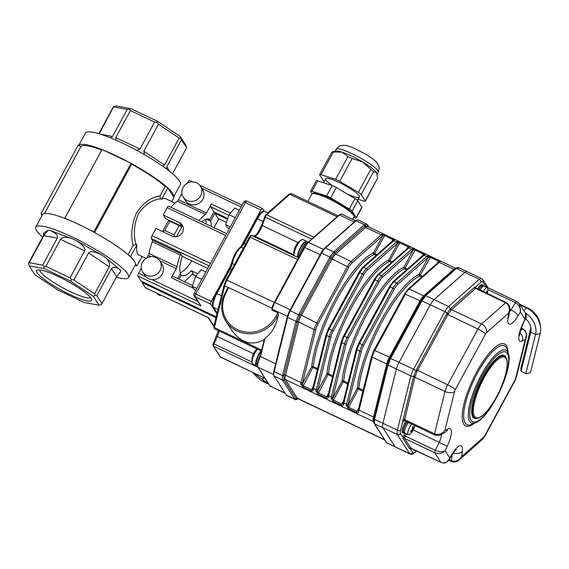 <?xml version="1.0" encoding="UTF-8"?>
<svg xmlns="http://www.w3.org/2000/svg" width="569" height="569" viewBox="0 0 569 569"><rect width="100%" height="100%" fill="white"/><g stroke="black" fill="none" stroke-linecap="round" stroke-linejoin="round"><path stroke-width="0.85" d="M128.096 254.713L133.082 245.524C130.578 235.189 131.709 224.335 136.46 212.955C143.36 202.763 151.205 197.109 159.989 195.978L165.138 186.49A51.58 8.898 28.5 0 0 131.659 164.192L131.197 163.467A53.977 9.31 28.5 0 1 167.329 187.521L165.138 186.49M94.554 232.536L131.659 164.192M42.639 237.131A52.775 9.104 28.5 0 1 36.587 230.651A52.775 9.104 28.5 0 1 35.769 227.116L42.533 214.655A52.775 9.104 28.5 0 1 42.632 214.492A52.775 9.104 28.5 0 1 65.222 218.581A52.775 9.104 28.5 0 1 71.345 221.106A52.775 9.104 28.5 0 1 87.391 228.731A52.775 9.104 28.5 0 1 94.219 232.358A52.775 9.104 28.5 0 1 129.028 255.538A52.775 9.104 28.5 0 1 132.058 258.475A52.775 9.104 28.5 0 1 135.479 263.817A52.775 9.104 28.5 0 1 135.301 265.019L128.53 277.48A52.775 9.104 28.5 0 1 116.389 277.174M35.769 227.116A52.775 9.104 28.5 0 1 86.495 244.293A52.775 9.104 28.5 0 1 128.53 277.48M44.538 213.524L80.933 146.482A51.58 8.898 28.5 0 1 101.773 150.074M80.933 146.482L78.75 145.444A53.977 9.31 28.5 0 1 102.015 149.619M43.863 235.715L29.204 262.714L42.654 265.147L57.313 238.148L43.863 235.715L48.13 230.203L43.393 233.404L44.098 233.283L43.152 236.199L28.493 263.191L29.175 265.851L34.837 274.699L57.647 289.884L84.24 302.516L99.042 305.197L93.38 296.349L70.577 281.164L43.984 268.525L29.175 265.851M99.042 305.197L101.232 304.678L101.986 303.704L116.638 276.705L111.496 268.668L96.837 295.66L95.329 295.46L94.625 293.789L109.276 266.797L88.551 252.992L73.892 279.991L71.573 279.635L70.051 277.821L84.703 250.822L60.534 239.343C62.455 237.031 66.246 236.768 71.914 238.56L50.449 230.623C55.84 232.92 58.13 235.431 57.313 238.148M88.551 252.992C90.578 250.844 94.959 251.505 101.687 254.969L76.082 240.545C82.541 244.506 85.414 247.935 84.703 250.822M111.496 268.668C113.245 266.47 116.083 266.847 120.023 269.806L105.265 257.344C108.928 260.808 110.265 263.959 109.276 266.797M42.632 214.492L40.975 213.709L78.188 145.18L78.75 145.444L85.457 133.089A53.977 9.31 28.5 0 1 137.335 150.664A53.977 9.31 28.5 0 1 180.323 184.605L173.68 196.838M103.935 150.38A53.977 9.31 28.5 0 1 129.22 162.393L102.079 149.505L64.873 218.034L65.222 218.581M168.289 188.41A53.977 9.31 28.5 0 1 173.666 196.817L167.329 187.521M40.975 213.709L42.099 215.459M159.989 195.978L160.693 198.858C152.357 199.555 144.889 204.57 138.303 213.894C133.992 224.52 133.224 234.67 135.991 244.357L133.082 245.524M167.891 187.791L161.639 199.306L160.693 198.858M205.665 219.399A31.188 9.168 -64.6 0 1 206.085 223.958M161.639 199.306A31.188 9.168 -64.6 0 1 165.757 198.709L175.024 203.112M146.013 258.39L138.992 255.047A31.188 9.168 -64.6 0 1 136.937 244.805L135.991 244.357M191.888 260.894A31.188 9.168 -64.6 0 1 180.245 272.914M174.541 236.768L174.121 234.94L179.192 225.594L181.98 226.995A31.188 9.168 115.4 0 0 176.518 236.697M162.542 231.569L168.474 220.58L169.875 221.163L164.797 230.509L174.121 234.94M179.192 225.594L169.875 221.163M164.797 230.509L163.161 231.86M171.81 201.59L174.064 197.436L173.666 196.817M135.209 265.182L136.852 265.965L142.008 256.484M132.058 258.475L130.685 256.32L129.028 255.538M130.685 256.32L136.937 244.805M136.852 265.965L135.479 263.817M131.197 163.467L129.22 162.393M94.219 232.358L93.864 231.803L131.076 163.275M71.345 221.106L64.873 218.034M93.864 231.803L87.391 228.731M91.154 298.369A31.331 5.405 -151.5 0 0 64.937 279.834A31.331 5.405 -151.5 0 0 37.454 269.976A31.331 5.405 -151.5 0 0 61.53 290.275A31.331 5.405 -151.5 0 0 91.666 299.408A31.331 5.405 -151.5 0 0 91.154 298.369M39.723 269.905A28.927 4.993 -151.5 0 0 62.853 287.836A28.927 4.993 -151.5 0 0 90.492 297.466M96.837 295.66L101.986 303.704M93.38 296.349L95.329 295.46M73.892 279.991L94.625 293.789M70.577 281.164L71.573 279.635M60.534 239.343L45.883 266.342L70.051 277.821M45.883 266.342L43.87 266.477L43.984 268.525M29.204 262.714L28.45 263.689M43.87 266.477L42.654 265.147M98.814 133.679L113.06 107.441L113.814 106.467L115.998 105.948L130.799 108.629L157.393 121.261L180.202 136.446L185.864 145.294L186.589 147.456L181.404 139.91L166.745 166.909L166.354 168.815M130.799 108.629L129.234 109.262L130.443 110.592L115.784 137.584L115.877 140.109M136.745 150.344L139.953 149.071L154.612 122.072L130.443 110.592M154.612 122.072L156.937 122.42L158.459 124.241L143.801 151.233L144.419 154.626M157.393 121.261L156.937 122.42M113.814 106.467L99.205 133.793M110.614 137.89L112.562 136.396L127.221 109.397L113.772 106.965M127.221 109.397L129.234 109.262M162.898 166.326L164.526 165.038L179.185 138.039L158.459 124.241M179.185 138.039L180.693 138.246L181.404 139.91M180.202 136.446L180.693 138.246M172.556 173.716L186.547 147.954M120.023 269.806L120.913 271.193L116.638 276.705M177.784 278.59L180.487 273.618A31.188 9.168 115.4 0 1 182.201 256.292L180.38 253.44A2.397 0.704 115.4 0 1 180.209 255.04A38.386 11.288 115.4 0 0 176.995 266.712L149.035 253.425A38.386 11.288 -64.6 0 1 152.25 241.761A2.397 0.704 115.4 0 0 152.421 240.161L151.347 238.489A2.397 0.704 115.4 0 1 152.037 235.722L155.984 228.454L172.037 236.078A7.795 7.333 -32.6 0 0 181.234 234.186A7.795 7.333 -32.6 0 0 182.265 225.132A7.795 7.333 -32.6 0 0 179.363 222.579L163.31 214.954L167.258 207.685A2.397 0.704 115.4 0 1 168.73 206.213L226.604 233.703M216.241 316.826L141.212 281.178L137.904 276.015A2.397 0.704 115.4 0 1 138.587 273.248L141.311 268.227M201.867 221.953A31.188 9.168 -64.6 0 1 208.923 219.221A31.188 9.168 -64.6 0 1 209.719 219.783L207.991 218.965M179.363 222.579L181.746 226.313L165.7 218.688L163.31 214.954M207.749 268.433L182.201 256.292M172.912 276.314A2.397 0.704 115.4 0 0 172.812 276.228A2.397 0.704 115.4 0 0 171.34 277.708L176.276 268.611A2.397 0.704 115.4 0 0 176.995 266.712M146.951 257.842L148.317 255.325A2.397 0.704 115.4 0 0 149.035 253.425M198.994 220.587A38.386 11.288 -64.6 0 1 205.373 214.449L177.414 201.17A38.386 11.288 115.4 0 0 171.027 207.301M177.414 201.17A2.397 0.704 115.4 0 0 178.467 199.797L206.426 213.076L211.369 203.987L230.53 213.083M189.769 180.487A2.397 0.704 115.4 0 0 189.669 180.394A2.397 0.704 115.4 0 0 188.197 181.874L187.542 183.083M181.902 193.467L178.467 199.797M264.187 211.184L262.522 208.574A2.397 0.704 115.4 0 0 262.423 208.489A2.397 0.704 115.4 0 0 260.951 209.961L241.37 246.021M230.957 265.204L211.341 301.335A2.397 0.704 115.4 0 0 210.651 304.102L216.953 313.953M227.835 218.496L213.987 211.917L209.719 219.783M213.987 211.917L210.679 206.746A2.397 0.704 -64.6 0 1 211.369 203.987M206.426 213.076A2.397 0.704 -64.6 0 1 205.373 214.449M260.951 209.961L245.417 202.585L195.807 293.96A2.397 0.413 -151.5 0 0 194.136 293.504A2.397 2.397 0 0 0 194.228 295.937L201.07 306.022L137.904 276.015M227.543 219.314L214.869 213.297L210.601 221.163L206.362 219.15M197.877 273.746L191.404 270.673A31.188 9.168 -64.6 0 1 182.158 275.56A31.188 9.168 -64.6 0 1 181.369 274.991L180.074 274.379M211.263 226.419A31.188 9.168 115.4 0 0 210.601 221.163M218.802 218.802L214.805 226.17A2.397 0.704 115.4 0 0 214.15 227.792M142.506 281.797L142.094 282.558L145.394 287.722A2.397 0.704 115.4 0 0 145.493 287.814A2.397 0.704 115.4 0 0 145.628 287.836M191.404 270.673L193.232 273.525A2.397 0.704 -64.6 0 0 193.133 273.433A2.397 0.704 -64.6 0 0 192.308 273.938A38.386 11.288 -64.6 0 1 185.714 280.325A2.397 0.704 -64.6 0 0 184.655 281.698L184.591 281.819M179.079 279.208L181.369 274.991M216.028 317.68L142.094 282.558M214.869 213.297L218.176 218.46A2.397 0.704 115.4 0 0 218.276 218.553A2.397 0.704 115.4 0 0 218.404 218.567M208.062 317.495L145.394 287.722M200.43 186.163L202.635 189.605A10.192 9.588 147.4 0 1 199.214 203.176A10.192 9.588 147.4 0 1 185.458 200.594L183.254 197.151A10.192 9.588 147.4 0 1 183.04 187.478A10.192 9.588 147.4 0 1 191.625 181.916A10.192 9.588 147.4 0 1 200.43 186.163A10.192 9.588 147.4 0 1 197.009 199.733A10.192 9.588 147.4 0 1 183.254 197.151M159.839 260.922L162.044 264.365A10.192 9.588 147.4 0 1 158.623 277.935A10.192 9.588 147.4 0 1 144.867 275.353L142.663 271.911A10.192 9.588 147.4 0 1 142.449 262.238A10.192 9.588 147.4 0 1 151.034 256.676A10.192 9.588 147.4 0 1 159.839 260.922A10.192 9.588 147.4 0 1 156.418 274.493A10.192 9.588 147.4 0 1 142.663 271.911M157.108 293.334L157.862 294.486L157.122 293.341M158.915 294.194L159.654 295.339L161.098 295.226M157.862 294.486L159.654 295.339M239.336 210.267L234.677 208.048L229.151 214.762L235.303 217.685M230.317 226.867L225.658 224.655L229.151 214.762M229.364 228.631L227.692 227.835L225.658 224.655M205.857 271.918L201.198 269.706L195.672 276.42L201.824 279.343M196.838 288.526L192.18 286.314L195.672 276.42M195.885 290.282L194.214 289.493L192.18 286.314M273.838 375.291L273.81 375.277A9.595 2.824 -64.6 0 1 273.881 370.896L274.308 371.095M355.582 221.213L355.241 221.049A9.595 2.824 -64.6 0 1 356.955 220.125M321.449 253.361L320.987 253.148A9.595 2.824 -64.6 0 1 324.693 248.077L325.041 248.248M287.686 317.232L287.26 317.025A9.595 2.824 -64.6 0 1 289.927 310.347L290.389 310.567M287.26 317.025L273.881 370.896M320.987 253.148L289.927 310.347M355.241 221.049L324.693 248.077M459.055 267.963L456.487 268.447A41.48 22.511 13.9 0 0 456.139 268.746L426.046 295.368A41.48 22.511 13.9 0 0 425.712 295.681L422.006 300.745A41.48 38.998 -32.6 0 0 421.65 301.385L391.059 357.73A41.48 38.998 -32.6 0 0 390.711 358.378L388.037 365.056A41.48 32.632 -131.5 0 0 387.88 365.661L374.708 418.72A41.48 32.632 -131.5 0 0 374.566 419.332L374.487 423.713A41.48 7.155 -151.5 0 0 374.622 423.919A1.202 1.131 147.4 0 1 374.103 423.407M387.297 364.821A1.202 0.654 13.9 0 0 387.276 364.885L387.439 364.252A1.202 0.654 15.1 0 1 387.461 364.188L390.22 357.503L420.811 301.157L424.51 295.951A1.202 0.953 47 0 1 425.712 295.681L434.055 299.643A9.595 2.824 115.4 0 0 430.349 304.707L399.054 362.339A9.595 2.824 115.4 0 0 396.387 369.025L382.909 423.293A9.595 2.824 115.4 0 0 382.837 427.675L395.071 446.793A9.595 2.824 115.4 0 0 395.462 447.156A9.595 2.824 -64.6 0 1 395.071 446.793L409.566 453.678L397.333 434.56A9.595 2.824 -64.6 0 1 397.404 430.178L410.882 375.91A9.595 2.824 -64.6 0 1 413.556 369.231L444.844 311.599A2.397 0.413 28.5 0 1 447.177 313.064L450.698 308.462L474.695 287.231L475.769 286.79A1.202 1.138 -38.4 0 0 475.869 288.021A1.202 1.138 -38.4 0 0 475.869 288.028A1.202 1.138 -38.4 0 0 476.082 288.234M374.622 423.919L386.579 442.611A41.48 7.155 -151.5 0 0 386.728 442.831L409.957 454.041A9.595 2.824 -64.6 0 1 409.566 453.678A2.397 2.255 147.4 0 0 412.767 452.59A7.198 2.12 115.4 0 0 414.694 452.22L416.344 450.762M367.51 224.727A1.202 1.131 147.4 0 1 367.73 225.708L364.921 226.234L334.472 253.184L330.781 258.397L299.835 315.411L297.431 321.414L283.945 375.725L284.016 379.9A1.202 1.131 147.4 0 1 282.587 380.199A41.48 7.155 -151.5 0 0 282.444 379.985L282.523 375.604A41.48 32.632 -131.5 0 0 282.679 374.999A1.202 0.654 13.9 0 0 284.095 375.106A1.202 0.654 -166.1 0 1 285.51 375.213A9.595 2.824 115.4 0 0 285.439 379.594L297.402 398.286A9.595 2.824 115.4 0 0 297.793 398.649L297.743 398.62M282.679 374.999L295.852 321.94A41.48 32.632 -131.5 0 0 295.994 321.329L298.668 314.65A41.48 38.998 -32.6 0 0 299.024 314.01L329.615 257.665A41.48 38.998 -32.6 0 0 329.956 257.017L333.662 251.953A41.48 22.511 13.9 0 0 334.017 251.647L364.103 225.025A41.48 22.511 13.9 0 0 364.445 224.719L367.012 224.236M298.263 398.556C296.328 399.744 295.261 400.043 295.055 399.452L294.678 399.104A41.48 7.155 -151.5 0 0 294.55 398.89L282.587 380.199M373.591 421.615L285.439 379.594A1.202 1.131 147.4 0 0 284.016 379.9L296.122 398.791L298.426 398.357M438.706 262.302L438.407 261.207L430.121 257.273L428.35 257.387A8.4 2.468 115.4 0 0 427.618 257.928L397.525 284.557A8.4 2.468 115.4 0 0 394.281 288.988L363.691 345.326A8.4 2.468 115.4 0 0 361.351 351.173L348.178 404.232A8.4 2.468 115.4 0 0 347.922 405.519A1.202 0.825 -171.5 0 1 346.293 405.704A9.595 2.824 -64.6 0 1 346.592 404.232L359.764 351.173A9.595 2.824 -64.6 0 1 362.439 344.494L393.03 288.149A9.595 2.824 -64.6 0 1 396.735 283.085L426.821 256.463A9.595 2.824 -64.6 0 1 427.66 255.837L430.825 256.527L439.112 260.46C440.427 261.022 440.755 261.448 440.093 261.74A9.595 2.824 115.4 0 0 439.247 262.366A1.202 0.946 -131.5 0 0 438.208 262.444L408.122 289.066L404.637 293.91M362.88 391.33L357.218 388.399L347.922 405.519L348.662 407.304L348.278 408.556L346.293 405.704M373.591 421.48A1.202 1.131 -32.6 0 0 373.463 421.409A9.595 2.824 -64.6 0 1 373.534 417.027L386.707 363.975A9.595 2.824 -64.6 0 1 389.381 357.296L419.972 300.951A9.595 2.824 -64.6 0 1 423.677 295.887L453.77 269.258L439.247 262.366L409.161 288.988A9.595 2.824 115.4 0 0 405.455 294.052L374.864 350.397A9.595 2.824 115.4 0 0 372.19 357.076L359.018 410.135A9.595 2.824 115.4 0 0 358.719 411.607A1.202 0.825 -171.5 0 1 358.121 410.754L358.121 410.846M358.719 411.607C358.605 412.753 357.887 413.051 356.564 412.489L356.948 411.238L358.278 410.441M427.66 255.837A1.202 1.053 59.9 0 1 428.35 257.387L419.054 274.507A75.57 22.219 -64.6 0 0 381.081 320.432A75.57 22.219 -64.6 0 0 357.218 388.399A1.202 0.882 6 0 1 358.854 388.158L363.164 390.206M438.927 262.017L439.14 261.761A1.202 1.053 59.9 0 1 440.093 261.74M423.528 255.09L423.222 253.994L414.943 250.061L413.172 250.175A8.4 2.468 115.4 0 0 412.433 250.716L382.347 277.345A8.4 2.468 115.4 0 0 379.103 281.776L348.513 338.114A8.4 2.468 115.4 0 0 346.172 343.961L333 397.02A8.4 2.468 115.4 0 0 332.737 398.307A1.202 0.825 -171.5 0 1 331.115 398.492A9.595 2.824 -64.6 0 1 331.407 397.02L344.579 343.961A9.595 2.824 -64.6 0 1 347.254 337.282L377.844 280.937A9.595 2.824 -64.6 0 1 381.55 275.873L411.643 249.25A9.595 2.824 -64.6 0 1 412.482 248.625L415.647 249.314L423.926 253.248C425.242 253.81 425.569 254.236 424.908 254.528A9.595 2.824 115.4 0 0 424.069 255.154A1.202 0.946 -131.5 0 0 423.03 255.232L392.944 281.854L389.459 286.698M347.702 384.118L342.033 381.187L332.737 398.307L333.484 400.092L333.1 401.344L331.115 398.492M427.618 257.928A1.202 0.946 -131.5 0 0 426.821 256.463L424.069 255.154L393.976 281.776A9.595 2.824 115.4 0 0 390.27 286.84L359.679 343.185A9.595 2.824 115.4 0 0 357.012 349.864L343.832 402.923A9.595 2.824 115.4 0 0 343.541 404.395A1.202 0.825 -171.5 0 1 342.943 403.542L342.915 403.677M343.541 404.395C343.42 405.541 342.702 405.839 341.386 405.277L341.763 404.026L343.093 403.229M412.482 248.625A1.202 1.053 59.9 0 1 413.172 250.175L403.876 267.295A75.57 22.219 -64.6 0 0 365.903 313.22A75.57 22.219 -64.6 0 0 342.033 381.187A1.202 0.882 6 0 1 343.669 380.946L347.979 382.994M423.749 254.805L423.962 254.549A1.202 1.053 59.9 0 1 424.908 254.528M412.433 250.716A1.202 0.946 -131.5 0 0 411.643 249.25L408.883 247.942A1.202 0.946 48.5 0 0 407.852 248.02L408.777 247.337A1.202 1.053 59.9 0 1 409.73 247.316A9.595 2.824 115.4 0 0 408.883 247.942L378.798 274.564A9.595 2.824 115.4 0 0 375.092 279.628L344.501 335.973A9.595 2.824 115.4 0 0 341.827 342.652L328.654 395.711A9.595 2.824 115.4 0 0 328.356 397.183C328.242 398.328 327.524 398.627 326.201 398.065L317.915 394.132L315.93 391.28A9.595 2.824 -64.6 0 1 316.229 389.808A1.202 0.654 13.9 0 0 317.815 389.808A8.4 2.468 115.4 0 0 317.559 391.095L318.299 392.88L326.585 396.813L327.915 396.017M408.343 247.878L408.044 246.782L408.748 246.036C410.064 246.597 410.391 247.024 409.73 247.316M312.993 387.51A1.202 0.654 13.9 0 0 312.865 387.717A1.202 0.654 13.9 0 0 313.476 388.499L316.229 389.808L329.401 336.748A9.595 2.824 -64.6 0 1 332.076 330.07L362.666 273.725A9.595 2.824 -64.6 0 1 366.372 268.66L396.458 242.038A9.595 2.824 -64.6 0 1 397.304 241.412A1.202 1.053 59.9 0 1 397.987 242.963A8.4 2.468 115.4 0 0 397.254 243.504L367.161 270.133A8.4 2.468 115.4 0 0 363.918 274.564L333.327 330.902A8.4 2.468 115.4 0 0 330.994 336.748L317.815 389.808M397.304 241.412L400.462 242.102L399.758 242.849L397.987 242.963L388.691 260.083L392.112 261.946M328.356 397.183A1.202 0.825 -171.5 0 1 327.765 396.33L327.758 396.422M391.365 262.608L389.345 261.648A1.202 1.081 -114.2 0 1 388.691 260.083A75.57 22.219 -64.6 0 0 350.717 306.008A75.57 22.219 -64.6 0 0 326.855 373.975L317.559 391.095A1.202 0.825 -171.5 0 1 315.93 391.28M397.254 243.504A1.202 0.946 48.5 0 0 396.458 242.038L393.705 240.73A1.202 0.946 48.5 0 0 392.667 240.808L393.599 240.125A1.202 1.053 59.9 0 1 394.545 240.104A9.595 2.824 115.4 0 0 393.705 240.73L363.619 267.352A9.595 2.824 115.4 0 0 359.914 272.416L329.323 328.761A9.595 2.824 115.4 0 0 326.649 335.44L313.476 388.499A9.595 2.824 115.4 0 0 313.178 389.971C313.057 391.116 312.338 391.415 311.023 390.853L302.736 386.92L300.752 384.068A9.595 2.824 -64.6 0 1 301.044 382.596A1.202 0.654 13.9 0 0 302.637 382.596A8.4 2.468 115.4 0 0 302.374 383.883L303.121 385.668L311.399 389.601L312.73 388.805M393.165 240.666L392.859 239.57L393.57 238.824C394.886 239.385 395.213 239.812 394.545 240.104M368.47 226.86L367.73 225.708A1.202 1.131 147.4 0 0 367.859 226.562L367.923 226.597A9.595 2.824 115.4 0 0 365.746 227.444L335.653 254.066A9.595 2.824 115.4 0 0 331.947 259.137L301.357 315.475A9.595 2.824 115.4 0 0 298.689 322.161L285.51 375.213L301.044 382.596L314.223 329.536A9.595 2.824 -64.6 0 1 316.89 322.858L347.481 266.512A9.595 2.824 -64.6 0 1 351.187 261.448L381.28 234.826A9.595 2.824 -64.6 0 1 382.119 234.2A1.202 1.053 59.9 0 1 382.809 235.751A8.4 2.468 115.4 0 0 382.069 236.291L351.983 262.921A8.4 2.468 115.4 0 0 348.74 267.352L318.149 323.69A8.4 2.468 115.4 0 0 315.809 329.536L302.637 382.596M382.119 234.2L385.284 234.89L384.58 235.637L382.809 235.751L373.513 252.871L376.927 254.734M313.178 389.971A1.202 0.825 -171.5 0 1 312.58 389.118L312.573 389.21M376.18 255.396L374.167 254.435A1.202 1.081 -114.2 0 1 373.513 252.871A75.57 22.219 -64.6 0 0 335.539 298.796A75.57 22.219 -64.6 0 0 311.67 366.763L302.374 383.883A1.202 0.825 -171.5 0 1 300.752 384.068M467.398 271.925A9.595 2.824 115.4 0 0 467.007 271.562A9.595 2.824 115.4 0 0 464.83 272.409L434.055 299.643L448.55 306.527L479.326 279.294A2.397 1.885 48.5 0 1 480.912 282.238L475.769 286.79A3.599 1.06 -64.6 0 1 475.89 287.864L506.204 302.53A2.397 0.704 -64.6 0 0 505.656 302.744L475.513 288.419L451.068 310.098L447.81 314.721L417.113 371.322L414.872 377.14L404.445 420.583A2.397 0.704 115.4 0 0 404.559 420.697L403.94 420.662A1.202 1.06 61.5 0 0 403.478 421.224A3.599 1.06 -64.6 0 1 402.838 421.11L413.471 377.027L415.889 370.696L447.177 313.064L448.287 313.903M331.144 257.743L321.613 253.056A9.595 2.824 -64.6 0 1 325.319 247.984L333.662 251.953A1.202 0.939 49.9 0 1 334.472 253.184M365.27 225.929A1.202 0.953 47 0 0 364.445 224.719L356.102 220.751A9.595 2.824 -64.6 0 1 358.271 219.911L367.439 224.599A1.202 1.124 145.9 0 1 367.581 225.495M297.431 321.414A1.202 0.647 12.8 0 1 295.994 321.329L287.651 317.367A9.595 2.824 -64.6 0 1 290.325 310.688L299.835 315.411M283.874 379.665A1.202 1.124 145.9 0 1 282.444 379.985L274.102 376.017A9.595 2.824 -64.6 0 1 274.173 371.635L282.523 375.604A1.202 0.654 15.1 0 0 283.945 375.725M295.055 399.452L286.726 395.498A9.595 2.824 -64.6 0 1 286.335 395.135L294.678 399.104A1.202 1.131 149 0 0 296.122 398.791M274.102 376.017L286.335 395.135M287.651 317.367L274.173 371.635M321.613 253.056L290.325 310.688M356.102 220.751L325.319 247.984M484.873 286.513A3.599 1.06 -64.6 0 1 485.435 285.923L486.104 286.036L486.95 287.352M486.694 287.274L486.203 287.409L486.694 287.274M488.102 287.9L482.789 279.592A2.397 2.255 147.4 0 1 482.839 281.875L485.435 285.923A1.202 0.967 -129.8 0 0 485.599 286.854M476.253 288.327L475.513 288.419L476.253 288.327M441.146 462.497A2.397 0.704 -64.6 0 1 441.003 462.476L410.427 448.116A1.202 0.967 -129.8 0 0 410.171 448.536L409.346 448.351L403.193 438.742L403.122 437.518A3.599 1.06 -64.6 0 1 403.898 435.406L404.957 433.208M400.583 430.185A7.198 2.12 115.4 0 0 400.533 433.471A2.397 2.255 147.4 0 1 397.333 434.56L382.837 427.675A9.595 2.824 -64.6 0 1 382.909 423.293L397.404 430.178A2.397 1.302 -166.1 0 0 400.583 430.185L402.838 421.11A1.202 1.117 152.6 0 1 404.445 420.583M406.309 433.863L405.235 436.074A2.397 0.704 115.4 0 0 404.723 437.483L404.609 438.45L410.761 448.066L411.472 448.031L410.761 448.066A1.202 1.131 -32.6 0 0 409.346 448.351M404.723 437.483A1.202 0.683 13 0 0 403.122 437.518L400.533 433.471M526.403 336.812L516.382 377.19L515.052 380.561L484.788 436.302L482.306 439.524L459.24 459.93C457.376 461.857 454.809 462.362 451.537 461.445L451.537 461.445A2.397 0.704 -64.6 0 1 451.381 460.662C455.342 462.035 458.721 460.726 461.53 456.751L459.012 460.129M404.559 420.697L434.588 434.965A2.397 0.704 -64.6 0 1 434.51 433.777C438.486 435.2 441.921 434.154 444.83 430.655L447.938 428.962A16.793 4.936 -64.6 0 1 447.213 446.309L445.1 450.669C442.177 453.55 438.727 454.247 434.752 452.775A2.397 0.704 -64.6 0 1 435.264 450.342C439.211 451.957 442.49 452.071 445.1 450.669L449.745 457.931L452.135 454.005A7.198 2.283 31.3 0 1 452.071 454.795L449.055 459.752C449.546 459.325 446.821 463.202 443.848 463.052L441.003 462.476A2.397 0.704 -64.6 0 1 440.904 462.384C444.787 463.728 447.739 462.241 449.745 457.931L448.962 459.894M526.382 336.912L525.336 339.224C527.186 334.643 526.346 331.25 522.833 329.06A2.397 0.704 -64.6 0 1 523.146 329.01L525.429 330.93C526.695 334.302 527.008 336.293 526.382 336.912M525.891 318.235L525.066 319.209L525.564 313.398C526.823 314.308 526.105 318.853 525.856 318.306L522.954 323.569L525.066 319.209L520.422 311.947C520.763 307.9 519.106 304.806 515.45 302.665A2.397 0.704 -64.6 0 1 516.737 301.499L516.737 301.499A2.397 0.704 -64.6 0 1 516.837 301.591L519.618 304.102L520.422 311.947L518.032 315.873A16.793 4.936 -64.6 0 1 507.897 318.526L508.636 313.135C510.194 308.412 509.198 304.948 505.656 302.744L481.659 323.974A7.198 5.662 -131.5 0 1 486.417 332.794A2.397 0.704 115.4 0 0 485.492 334.06A7.198 1.245 -151.5 0 0 477.953 329.046A9.595 2.824 -64.6 0 1 481.659 323.974L451.516 309.657A1.202 0.946 -131.5 0 1 450.698 308.462M485.492 334.06L455.228 389.801A2.397 0.704 115.4 0 0 454.56 391.472L444.83 430.655L440.57 434.816M486.104 286.036A1.202 1.131 -32.6 0 0 486.246 286.876L516.737 301.499L519.618 304.102L525.5 313.291M507.897 318.526A7.198 5.05 -172.2 0 0 508.814 316.549L509.71 310.041L508.636 313.135L486.417 332.794M482.789 279.592L481.502 278.454A9.595 2.824 -64.6 0 0 479.326 279.294L464.83 272.409A9.595 2.824 -64.6 0 1 467.007 271.562L458.678 267.608C457.398 267.345 456.331 267.643 455.47 268.504A1.202 0.939 49.9 0 1 456.487 268.447L464.83 272.409L434.055 299.643A9.595 2.824 -64.6 0 0 430.349 304.707L399.054 362.339L413.556 369.231A2.397 0.413 28.5 0 1 415.889 370.696L417.113 371.322M415.107 376.337A1.202 0.562 -162.2 0 0 413.72 376.13A2.397 1.302 -166.1 0 1 410.882 375.91L396.387 369.025A9.595 2.824 -64.6 0 1 399.054 362.339L389.872 358.164C387.318 363.548 388.136 362.318 387.439 364.252M477.626 418.251A34.787 10.228 -64.6 0 1 474.297 418.329A34.787 10.228 -64.6 0 1 472.875 417.02A34.787 10.228 -64.6 0 1 481.374 379.687A34.787 10.228 -64.6 0 1 504.148 355.49A34.787 10.228 -64.6 0 1 506.19 358.121M387.432 364.26A1.202 0.654 15.1 0 0 388.037 365.056L396.387 369.025L382.909 423.293L374.566 419.332A1.202 0.647 12.8 0 1 373.947 418.578L374.103 417.938M374.167 423.521L374.025 423.286A1.202 1.131 149 0 0 374.487 423.713L382.837 427.675L395.071 446.793L386.728 442.831A1.202 1.124 145.9 0 1 386.294 442.454L387.133 443.201M519.668 304.187L527.84 308.064A18.364 14.445 -131.5 0 1 540.322 325.304L540.55 327.609A21.131 16.629 -131.5 0 1 540.152 333.662L530.436 372.773L525.827 373.598L521.048 371.329L520.87 368.228L530.585 329.124A10.057 7.909 -131.5 0 0 530.82 327.31M521.048 371.329L530.756 332.218A12.824 10.086 -131.5 0 0 530.998 328.541A12.824 10.086 -131.5 0 0 525.656 318.718M525.827 373.598L535.543 334.494A18.364 14.445 -131.5 0 0 525.336 313.035M540.55 327.609A21.131 16.629 -131.5 0 0 526.183 307.772L527.84 308.064M520.123 304.892L526.183 307.772L524.042 311.015M266.648 380.817A9.595 2.824 115.4 0 0 267.366 383.029A9.595 2.824 115.4 0 0 268.084 383.065M267.366 383.029A9.595 2.824 115.4 0 0 267.373 383.029L263.796 381.33A9.595 2.824 115.4 0 0 263.803 381.337A9.595 2.824 115.4 0 1 263.127 380.149A9.595 2.824 115.4 0 1 263.283 377.475M256.996 348.961A15.591 15.591 0 0 0 254.293 352.197A15.256 12.916 55 0 0 254.222 352.311A15.555 7.945 -144.1 0 0 254.201 352.353A15.591 15.591 0 0 0 252.103 362.937M260.986 350.853A9.595 2.824 115.4 0 0 255.623 363.819A9.595 2.824 115.4 0 0 256.349 365.803A9.595 2.824 115.4 0 0 257.394 365.725M257.416 349.16A9.595 2.824 115.4 0 0 252.053 362.119A9.595 2.824 115.4 0 0 252.103 362.93A9.595 2.824 115.4 0 0 252.778 364.11L256.349 365.803M213.894 326.578A1.202 0.654 13.9 0 0 213.766 326.784A1.202 0.654 13.9 0 0 214.378 327.566A2.397 0.704 115.4 0 0 214.456 328.747L261.498 351.094A8.158 2.397 115.4 0 0 257.152 358.925A8.158 2.397 115.4 0 0 256.96 364.501L257.28 364.651M260.595 354.743A9.595 2.824 115.4 0 0 257.28 364.601A9.595 2.824 115.4 0 0 257.444 365.888M294.877 247.65A15.555 0.384 -155 0 1 294.877 247.643A15.555 0.384 -155 0 1 294.884 247.643A15.591 15.591 0 0 0 294.017 255.645A9.595 2.824 115.4 0 1 296.293 246.946A9.595 2.824 115.4 0 1 301.598 239.769A15.591 15.591 0 0 0 295.773 245.73A15.256 14.865 121.2 0 0 294.877 247.65M307.111 242.109A9.595 2.824 115.4 0 0 306.506 241.242A9.595 2.824 115.4 0 0 300.745 246.925A9.595 2.824 115.4 0 0 297.587 257.337M306.506 241.242L302.936 239.549A9.595 2.824 115.4 0 0 301.598 239.769M306.15 242.728L305.489 242.472A8.158 2.397 115.4 0 0 299.941 249.478A8.158 2.397 115.4 0 0 298.881 257.28L299.024 257.344M308.291 242.536A9.595 2.824 115.4 0 0 300.667 255.026M308.37 242.131L308.156 242.031A9.595 2.824 115.4 0 0 302.893 246.861A9.595 2.824 115.4 0 0 299.216 256.989M415.349 450.292A7.198 2.12 -64.6 0 1 414.616 450.328L413.578 449.83A7.198 2.12 -64.6 0 1 413.144 449.24M414.616 450.328A7.198 2.12 -64.6 0 1 414.182 449.73M412.148 429.858L412.568 428.934A11.97 7.61 -139.9 0 0 412.404 427.475A11.643 5.484 -23.8 0 0 413.122 426.622A11.97 7.61 40.1 0 1 413.286 428.087L413.578 428.158A11.97 8.542 7.1 0 0 414.182 426.892A11.643 8.122 -0.1 0 1 414.061 427.895A11.97 8.542 -172.9 0 1 413.457 429.161L413.037 430.086A11.97 7.61 40.1 0 1 412.539 431.231A11.643 8.905 -128 0 1 411.828 432.084A11.97 7.61 -139.9 0 0 412.319 430.932L412.027 430.861A11.97 8.542 -172.9 0 1 410.761 431.814A11.643 4.701 -109.6 0 0 410.889 430.811A11.97 8.542 7.1 0 0 412.148 429.858M412.447 427.682L413.578 428.158M412.319 430.932L411.316 430.52M414.509 425.427A11.992 11.992 0 0 1 409.367 434.496A6.714 1.977 -64.6 0 1 408.236 434.78L405.043 433.258A6.714 1.977 -64.6 0 1 404.587 431.16A6.714 1.977 -64.6 0 1 408.478 422.561M408.236 434.78A6.714 1.977 -64.6 0 1 407.781 432.675A6.714 1.977 -64.6 0 1 411.671 424.076M407.553 422.12A25.761 17.973 -0.1 0 0 407.248 422.098L407.184 422.632M408.378 422.682A25.761 17.973 179.9 0 0 406.828 422.625A6.479 1.906 -64.6 0 0 403.862 428.613A6.479 1.906 -64.6 0 0 403.905 432.454L404.673 432.817M404.694 432.874A7.198 2.12 -64.6 0 1 403.592 433.101L402.56 432.611A7.198 2.12 -64.6 0 1 402.07 430.356A7.198 2.12 -64.6 0 1 406.038 421.401M403.592 433.101A7.198 2.12 -64.6 0 1 403.108 430.854A7.198 2.12 -64.6 0 1 407.07 421.892M486.246 293.049A11.97 10.292 -123.4 0 0 486.353 291.698A11.643 2.496 -11.7 0 0 486.964 291.292A11.97 10.292 56.6 0 1 486.787 293.078L486.275 292.829M486.986 293.405A11.97 5 17.3 0 0 487.37 292.815A11.643 10.384 -7.9 0 1 487.185 293.497M480.072 290.119A6.714 1.977 -64.6 0 1 484.098 286.143L487.292 287.658A6.714 1.977 -64.6 0 1 487.789 288.711A11.992 11.992 0 0 1 487.192 293.497M483.266 291.634A6.714 1.977 -64.6 0 1 487.292 287.658M483.088 286.342A25.761 22.966 -7.9 0 0 481.723 286.001L481.623 286.328M482.789 286.556A25.761 22.966 172.1 0 0 481.353 286.278A6.479 1.906 -64.6 0 0 478.892 289.557M481.723 286.001A6.479 1.906 -64.6 0 1 482.754 285.766L483.522 286.136M477.661 288.974A7.198 2.12 -64.6 0 1 482.028 284.628L483.06 285.119A7.198 2.12 -64.6 0 1 483.579 286.115M478.7 289.465A7.198 2.12 -64.6 0 1 483.06 285.119M264.535 338.982L260.446 356.614L264.969 338.399C271.086 333.854 275.304 327.132 277.615 318.242L278.504 314.678L277.053 317.353L275.794 316.513L277.807 312.801L278.504 314.678M275.638 363.826L260.218 356.372M277.807 312.801L272.01 310.048L272.003 308.924M274.607 302.359L304.472 247.351L274.585 302.402A9.118 2.681 -64.6 0 0 272.046 308.747L271.918 309.266M224.257 284.841A1.202 0.654 13.9 0 0 224.129 285.041A1.202 0.654 13.9 0 0 224.741 285.823L228.56 287.637L227.671 288.22L225.253 292.672L226.085 292.9A28.791 27.063 -32.6 0 0 237.408 329.629A28.791 27.063 -32.6 0 0 275.794 316.513M228.56 287.637L226.085 292.9M226.263 279.827L274.301 302.409A8.4 2.468 -64.6 0 0 271.982 308.185L228.902 287.722M277.615 318.242L277.053 317.353A29.986 28.194 147.4 0 1 251.797 333.69A29.986 28.194 147.4 0 1 225.9 321.215L231.533 330.02C240.964 343.043 251.847 346.251 264.172 339.636L261.747 350.091M317.658 180.885L312.025 191.269A4.801 0.825 -151.5 0 0 310.646 191.156L316.279 180.771A4.801 0.825 28.5 0 1 317.658 180.885L332.196 185.572A4.801 0.825 28.5 0 1 336.336 187.542L354.942 198.595A4.801 0.825 28.5 0 1 357.773 200.772L361.848 207.137A4.801 0.825 28.5 0 1 361.92 207.457L356.286 217.842A4.801 0.825 -151.5 0 0 356.208 217.522L361.848 207.137M310.646 191.156A4.801 0.825 -151.5 0 0 310.717 191.476L312.125 193.673M336.336 187.542L330.696 197.927A4.801 0.825 -151.5 0 0 326.556 195.956L332.196 185.572M357.773 200.772L352.14 211.156A4.801 0.825 -151.5 0 0 349.302 208.979L354.942 198.595M353.776 217.365L354.907 217.728A4.801 0.825 -151.5 0 0 356.286 217.842M352.14 211.156L356.208 217.522M330.696 197.927L349.302 208.979M312.025 191.269L326.556 195.956M377.617 178.097L365.305 201.227A4.801 0.825 -151.5 0 0 365.234 200.907L377.617 178.097L376.728 172.805A23.99 4.139 -151.5 0 0 362.553 161.923A23.99 4.139 -151.5 0 0 341.841 152.079A23.99 4.139 -151.5 0 0 335.603 151.062L331.848 152.108L319.664 174.541A4.801 0.825 -151.5 0 0 319.735 174.868L323.811 181.227A4.801 0.825 -151.5 0 0 324.081 181.561M358.15 199.257L363.925 201.12A4.801 0.825 -151.5 0 0 365.305 201.227M332.125 152.051L341.841 152.079L347.965 156.532L352.104 158.502L362.553 161.923L373.541 171.731L376.728 172.805A23.99 4.139 -151.5 0 1 377.119 173.602L377.197 173.858M333.427 151.845L321.044 174.655A4.801 0.825 -151.5 0 0 319.664 174.541M352.104 158.502L339.721 181.312A4.801 0.825 -151.5 0 0 335.575 179.349L347.965 156.532M373.541 171.731L361.159 194.541A4.801 0.825 -151.5 0 0 358.321 192.365L370.711 169.555M361.159 194.541L365.234 200.907M339.721 181.312L358.321 192.365M321.044 174.655L335.575 179.349M348.441 194.513A19.19 3.314 -151.5 0 0 359.352 197.045A19.19 3.314 -151.5 0 0 344.067 184.975A19.19 3.314 -151.5 0 0 325.617 178.73A19.19 3.314 -151.5 0 0 325.916 180.017A19.19 3.314 -151.5 0 0 332.431 185.658M43.393 233.404L43.998 234.343M50.449 230.623L48.13 230.203M76.082 240.545L71.914 238.56M105.265 257.344L101.687 254.969M139.953 149.071L115.784 137.584M112.562 136.396L100.613 134.234M164.526 165.038L143.801 151.233M169.498 171.212L166.745 166.909M148.317 255.325L151.155 256.669M159.718 260.744L176.276 268.611M197.663 301.314L151.916 279.578M145.97 276.754L138.587 273.248M193.368 288.17L171.34 277.708M180.209 255.04L152.25 241.761M152.421 240.161L180.38 253.44M209.108 265.929L151.347 238.489M211.341 301.335L195.807 293.96A2.397 0.704 -64.6 0 0 195.117 296.719L201.07 306.022M210.651 304.102L195.117 296.719A2.397 2.255 -32.6 0 1 194.228 295.937M241.1 207.009L201.831 188.353M189.257 182.379L188.197 181.874M225.665 235.438L167.258 207.685M210.445 263.468L152.037 235.722M210.679 206.746L228.923 215.416M245.417 202.585A2.397 0.704 -64.6 0 1 246.889 201.106A2.397 2.397 0 0 0 243.752 202.13A2.397 0.413 28.5 0 1 245.417 202.585M196.013 276.008L192.123 274.158M213.93 326.122L208.567 317.737M226.455 222.394L218.176 218.46M455.435 268.54A1.202 0.939 49.9 0 1 455.477 268.504L455.1 268.831A1.202 0.946 48.5 0 1 456.139 268.746M454.951 269.002A1.202 0.946 48.5 0 1 455.1 268.824L425.007 295.453A1.202 0.946 48.5 0 1 426.046 295.368M424.865 295.631A1.202 0.946 48.5 0 1 425.007 295.453L421.181 300.496L444.844 311.599A9.595 2.824 -64.6 0 1 448.55 306.527A2.397 1.885 48.5 0 1 450.193 308.946A1.202 0.882 -137.5 0 0 451.068 310.098M420.811 301.157L421.65 301.385M390.206 357.531L374.032 350.17L404.623 293.824L420.797 301.193L390.22 357.51L391.059 357.73M386.579 442.611A1.202 1.131 147.4 0 1 386.131 442.205L386.294 442.454M387.261 364.949L374.125 417.874A1.202 0.654 13.9 0 0 374.096 417.938L387.276 364.885A1.202 0.654 13.9 0 0 387.88 365.661M374.096 417.938A1.202 0.654 13.9 0 0 374.708 418.72M373.975 418.492A1.202 0.647 12.8 0 0 373.947 418.571C373.463 420.313 373.492 421.885 374.025 423.286M364.103 225.025A1.202 0.946 48.5 0 1 364.921 226.234A1.202 0.946 -131.5 0 0 365.746 227.444L381.28 234.826A1.202 0.946 48.5 0 1 382.069 236.291M334.017 251.647A1.202 0.946 48.5 0 1 334.835 252.856A1.202 0.946 -131.5 0 0 335.653 254.066L351.187 261.448A1.202 0.946 48.5 0 1 351.983 262.921M329.615 257.665L348.74 267.352M299.024 314.01L318.149 323.69M295.852 321.94A1.202 0.654 13.9 0 0 297.267 322.047A1.202 0.654 -166.1 0 1 298.689 322.161L314.223 329.536A1.202 0.654 13.9 0 0 315.809 329.536M384.502 439.659L297.402 398.286A1.202 1.131 147.4 0 0 295.972 398.584A1.202 1.131 147.4 0 1 294.55 398.89M454.517 269.343A1.202 0.946 -131.5 0 1 453.77 269.258A9.595 2.824 -64.6 0 1 455.677 268.34M408.122 289.066A1.202 0.946 -131.5 0 1 409.161 288.988L423.677 295.887A1.202 0.946 -131.5 0 0 424.467 295.951M374.046 350.248L371.578 356.294A1.202 0.654 -166.1 0 0 372.19 357.076L386.707 363.975A1.202 0.654 -166.1 0 1 387.333 364.665M371.578 356.294L358.406 409.353A1.202 0.654 -166.1 0 0 359.018 410.135L373.534 417.027A1.202 0.654 -166.1 0 1 374.153 417.71M421.729 277.032L419.709 276.072A74.368 21.871 115.4 0 0 382.34 321.265A74.368 21.871 115.4 0 0 358.854 388.158L348.662 407.304L356.948 411.238L358.776 407.873M356.564 412.489L348.278 408.556M348.178 404.232A1.202 0.654 -166.1 0 1 346.592 404.232L343.832 402.923A1.202 0.654 -166.1 0 1 343.228 402.141L342.943 403.542M361.351 351.173A1.202 0.654 -166.1 0 1 359.764 351.173L357.012 349.864A1.202 0.654 -166.1 0 1 356.4 349.082L343.228 402.141M430.825 256.527L419.709 276.072A1.202 1.081 65.8 0 1 419.054 274.507L422.475 276.37M363.691 345.326L358.868 343.036M394.281 288.988L389.438 286.612L358.847 342.958L356.4 349.082M397.525 284.557A1.202 0.946 -131.5 0 0 396.735 283.085L393.976 281.776A1.202 0.946 -131.5 0 0 392.944 281.854M437.298 263.255L439.112 260.46M406.543 269.82L404.531 268.86A74.368 21.871 115.4 0 0 367.154 314.052A74.368 21.871 115.4 0 0 343.669 380.946L333.484 400.092L341.763 404.026L343.591 400.661M341.386 405.277L333.1 401.344M333 397.02A1.202 0.654 -166.1 0 1 331.407 397.02L328.654 395.711A1.202 0.654 13.9 0 1 328.043 394.929A1.202 0.654 13.9 0 1 328.171 394.722M346.172 343.961A1.202 0.654 -166.1 0 1 344.579 343.961L341.827 342.652A1.202 0.654 13.9 0 1 341.215 341.869L343.669 335.746L348.513 338.114M415.647 249.314L404.531 268.86A1.202 1.081 65.8 0 1 403.876 267.295L407.29 269.158M379.103 281.776L374.26 279.4L377.759 274.642A1.202 0.946 48.5 0 1 378.798 274.564L381.55 275.873A1.202 0.946 -131.5 0 1 382.347 277.345M422.113 256.043L423.926 253.248M406.935 248.831L408.044 246.782L399.758 242.849L389.345 261.648A74.368 21.871 115.4 0 0 351.976 306.84A74.368 21.871 115.4 0 0 328.491 373.733L332.801 375.782M400.462 242.102L408.748 246.036M392.667 240.808L362.581 267.43A1.202 0.946 48.5 0 1 363.619 267.352L366.372 268.66A1.202 0.946 48.5 0 1 367.161 270.133M374.274 279.486L343.683 335.824M359.096 272.274L363.918 274.564M332.516 376.906L326.855 373.975A1.202 0.882 -174 0 1 328.491 373.733L317.915 394.132M328.505 328.612L333.327 330.902M326.201 398.065L328.413 393.449M341.35 341.67A1.202 0.654 13.9 0 0 341.215 341.869L327.765 396.33M326.165 334.458A1.202 0.654 13.9 0 0 326.037 334.657A1.202 0.654 13.9 0 0 326.649 335.44L329.401 336.748A1.202 0.654 13.9 0 0 330.994 336.748M391.757 241.619L392.859 239.57L384.58 235.637L374.167 254.435A74.368 21.871 115.4 0 0 336.791 299.628A74.368 21.871 115.4 0 0 313.306 366.521L317.616 368.57M385.284 234.89L393.57 238.824M317.338 369.694L311.67 366.763A1.202 0.882 -174 0 1 313.306 366.521L302.736 386.92M311.023 390.853L313.235 386.237M474.695 287.231A1.202 0.946 -131.5 0 0 475.513 288.419M446.651 313.996L477.953 329.046L447.689 384.786A7.198 1.245 -151.5 0 1 455.228 389.801M416.387 369.736L447.689 384.786A9.595 2.824 -64.6 0 0 445.015 391.465L414.872 377.14A1.202 0.654 -166.1 0 0 413.471 377.027M402.966 419.346A1.202 0.654 -166.1 0 1 404.367 419.46L434.51 433.777L445.015 391.465A7.198 3.905 -166.1 0 0 454.56 391.472M410.619 448.095A3.599 1.06 -64.6 0 1 410.171 448.536L412.767 452.59M410.761 448.066L440.904 462.384L434.752 452.775L404.609 438.45A1.202 1.131 -32.6 0 0 403.193 438.742M404.495 420.669L403.478 421.224M447.213 446.309L439.161 442.291L435.264 450.342L403.898 435.406M414.694 452.22A2.397 1.885 48.5 0 1 414.211 453.038L416.629 450.897M482.839 281.875A7.198 2.12 115.4 0 0 480.912 282.238M482.306 439.524A7.198 5.662 -131.5 0 0 483.75 437.084A2.397 0.704 115.4 0 0 484.674 435.818L514.938 380.078A2.397 0.704 115.4 0 0 515.606 378.406L525.336 339.224L522.228 340.916A16.793 4.936 -64.6 0 1 522.954 323.569M452.135 454.005A16.793 4.936 -64.6 0 1 462.27 451.352L461.53 456.751L483.75 437.084M462.27 451.352A7.198 5.05 -172.2 0 1 453.308 452.896M449.147 459.603L451.381 460.662L452.213 454.56M484.788 436.302A7.198 1.245 -151.5 0 0 484.674 435.818M515.052 380.561A7.198 1.245 -151.5 0 0 514.938 380.078M516.382 377.19A7.198 3.905 -166.1 0 1 515.606 378.406M519.995 332.837A7.198 6.38 61.5 0 1 522.228 340.916M520.649 330.24L522.833 329.06L521.289 328.32M447.938 428.962A7.198 6.38 61.5 0 1 445.164 432.333L441.06 434.567C439.73 435.662 437.575 435.797 434.588 434.965M509.404 312.267A9.595 2.824 115.4 0 0 511.04 309.906A7.198 2.283 31.3 0 1 518.032 315.873M509.781 309.308L511.04 309.906L515.45 302.665L487.825 289.536M507.363 353.505A38.592 11.344 115.4 0 0 474.013 394.011A38.592 11.344 115.4 0 0 486.296 413.208A38.592 11.344 115.4 0 0 507.363 353.505M474.219 423.315A45.378 13.343 -64.6 0 1 469.902 386.251A45.378 13.343 -64.6 0 1 506.41 345.66A45.378 13.343 -64.6 0 1 507.968 352.275M441.558 434.296A9.595 2.824 115.4 0 1 439.161 442.291L413.272 429.993M465.158 423.037A43.678 12.845 115.4 0 0 471.424 424.467L475.464 422.81A40.285 11.842 -64.6 0 1 469.681 421.494A40.285 11.842 -64.6 0 1 481.218 375.049A40.285 11.842 -64.6 0 1 507.555 351.749A40.285 11.842 -64.6 0 1 508.359 353.562L507.093 349.387A43.678 12.845 115.4 0 0 506.218 347.417A43.678 12.845 115.4 0 0 477.661 372.688A43.678 12.845 115.4 0 0 465.158 423.037M540.152 333.662L535.543 334.494L530.756 332.218L530.585 329.124M413.037 430.086L412.276 429.723M412.561 428.734L413.457 429.161M475.129 417.098A33.464 9.844 115.4 0 0 504.326 378.641A33.464 9.844 115.4 0 0 491.324 366.457A33.464 9.844 115.4 0 0 475.129 417.098M472.832 416.949A34.183 10.05 115.4 0 0 473.109 417.098L474.973 417.98A34.183 10.05 -64.6 0 1 474.183 417.447A34.183 10.05 -64.6 0 1 481.253 381.351A34.183 10.05 -64.6 0 1 504.312 356.23L502.441 355.341A34.183 10.05 115.4 0 0 502.157 355.22M256.662 218.617L257.473 218.759L244.222 243.176A7.198 2.12 -64.6 0 1 241.085 247.259A11.992 3.528 115.4 0 0 232.28 263.475A7.198 2.12 -64.6 0 1 230.139 269.109L216.881 293.519A11.992 3.528 115.4 0 0 213.453 307.352L217.159 313.135M243.404 243.027L256.64 218.532C261.463 210.48 263.461 210.85 264.827 211.369A11.992 3.528 115.4 0 0 257.473 218.759L262.906 221.341M231.825 262.387A1.202 0.754 11.1 0 0 231.683 262.643C233.368 255.986 236.171 250.879 240.082 247.316C240.623 246.654 240.438 247.757 243.39 242.949L245.716 243.888M240.082 247.316A1.202 1.01 54.1 0 1 241.085 247.259L243.312 248.319M229.321 268.966L231.683 262.643A1.202 0.754 11.1 0 0 232.28 263.475L234.506 264.528M216.071 293.376L229.307 268.881L231.633 269.82M218.048 309.536L213.453 307.352A1.202 1.131 -32.6 0 1 213.005 306.961C211.711 304.742 212.728 300.19 216.049 293.291L221.483 295.709M260.446 356.614A9.595 2.824 115.4 0 0 257.977 367.154L270.033 385.988A0.477 0.448 147.4 0 1 269.855 385.832L285.204 393.371M285.048 393.115L270.033 385.988A9.595 2.824 115.4 0 0 270.424 386.344M273.547 374.544L257.977 367.154A0.477 0.448 147.4 0 1 257.8 366.998L269.855 385.832M257.714 366.4A9.118 2.681 -64.6 0 1 260.189 356.429M338.96 215.132A0.477 0.377 48.5 0 1 339.473 214.94L308.505 242.344A9.595 2.824 115.4 0 0 304.799 247.408L274.912 302.459A9.595 2.824 115.4 0 0 272.238 309.138L287.437 316.357M304.5 247.302A9.118 2.681 -64.6 0 1 307.993 242.536A0.477 0.377 48.5 0 1 308.092 242.373L339.06 214.968L341.649 214.093A9.595 2.824 115.4 0 0 339.473 214.94L354.224 221.946M320.148 254.699L304.465 247.316L308.092 242.373A0.477 0.377 48.5 0 1 308.505 242.344L323.427 249.428M313.697 237.415A2.397 0.704 -64.6 0 1 313.917 237.188L337.061 216.711A7.198 2.12 -64.6 0 1 337.424 216.419M265.417 215.246A1.202 0.946 48.5 0 1 266.69 214.755L289.841 194.278A7.198 2.12 115.4 0 1 291.477 193.638L288.803 194.356A1.202 0.946 48.5 0 1 289.841 194.278L337.061 216.711A0.477 0.377 -131.5 0 0 337.083 216.718M264.699 216.44A1.202 0.384 19.4 0 0 264.606 216.533A1.202 0.384 19.4 0 0 265.261 217.152A2.397 0.704 115.4 0 1 266.69 214.755L313.917 237.188A0.477 0.377 -131.5 0 0 313.939 237.202M271.833 309.479L274.578 302.367L290.254 309.749M274.301 302.409L297.594 259.507A2.397 0.704 -64.6 0 1 298.547 258.219M249.556 236.932L297.8 259.592M225.274 292.758L225.253 292.672C220.274 302.566 220.495 312.075 225.9 321.215A29.986 28.194 147.4 0 1 225.274 292.758M261.726 224.869A1.202 0.384 19.4 0 0 261.633 224.961A1.202 0.384 19.4 0 0 262.288 225.58A9.595 2.824 -64.6 0 1 254.606 236.085L251.79 235.58A2.397 0.704 115.4 0 0 250.374 237.074L227.081 279.976A8.4 2.468 115.4 0 0 224.741 285.823L214.378 327.566L261.598 349.999A2.397 0.704 -64.6 0 0 261.527 350.973M311.67 239.2L265.261 217.152L262.288 225.58L298.064 242.572M214.456 328.747L213.766 326.784L224.129 285.041L226.249 279.749L249.542 236.846C249.962 235.829 250.623 235.381 251.512 235.495L254.329 235.993A1.202 1.145 100.1 0 1 254.606 236.085L293.974 254.784M251.512 235.495A1.202 1.145 100.1 0 1 251.79 235.58L298.732 257.878M216.633 336.101L217.308 336.528L213.987 343.982A2.397 0.704 115.4 0 0 213.574 346.187L220.594 357.147A2.397 0.704 115.4 0 0 220.694 357.24A2.397 0.704 115.4 0 0 220.822 357.254M219.115 330.966A9.595 2.824 -64.6 0 1 217.308 336.528L253.461 353.705M213.311 343.548L251.989 362.033M218.425 330.632L213.247 343.555C212.806 344.942 212.77 345.682 213.133 345.796A1.202 1.131 -32.6 0 0 213.574 346.187L257.985 367.282M213.133 345.796L220.146 356.756A1.202 1.131 -32.6 0 0 220.594 357.147L264.998 378.243M298.54 256.953L297.544 256.484M268.788 384.167L253.191 372.674A34.787 32.703 -32.6 0 0 268.767 384.132M311.819 194.093L313.427 193.012L315.688 193.033L318.519 193.666L329.223 197.912L346.087 207.593L352.801 213.204C354.252 215.082 354.643 216.341 353.982 216.988A23.99 4.139 -151.5 0 0 328.491 198.652A23.99 4.139 -151.5 0 0 311.819 194.093L307.843 201.419M377.268 174.1L378.221 172.336A23.99 4.139 -151.5 0 0 359.117 157.25A23.99 4.139 -151.5 0 0 336.059 149.441L335.105 151.198M192.45 285.553L172.812 276.228M242.038 205.274L199.676 185.153M192.834 181.902L189.669 180.394M262.423 208.489L246.889 201.106M194.136 293.504L243.752 202.13M226.441 222.429L218.276 218.553M208.29 317.644L145.493 287.814M208.041 317.53L213.624 326.25M192.094 274.187L195.985 276.036M386.138 442.22L374.174 423.528M369.075 227.145L367.602 224.84M358.406 409.353L358.121 410.754M438.208 262.444L439.14 261.761M423.962 254.542L423.03 255.232M407.852 248.02L377.759 274.642M312.58 389.118L326.037 334.657L328.484 328.533L359.075 272.188L362.581 267.43M384.658 439.915L297.793 398.649M455.719 268.305L367.923 226.597M409.957 454.041C411.728 454.581 413.151 454.247 414.211 453.038M523.224 323.754C519.938 330.184 519.454 336.379 519.753 335.105L519.255 333.868M508.814 316.549L508.601 317.388M509.71 310.041C510.429 307.288 509.262 304.785 506.204 302.53M481.502 278.454L467.007 271.562M451.537 461.445L448.799 460.143M521.353 328.157L523.146 329.01M452.071 454.795C455.797 449.126 455.819 450.086 456.231 449.531L454.958 449.923M508.359 353.562C513.786 368.2 490.236 417.76 475.464 422.81M262.935 377.311A15.591 15.591 0 0 0 263.127 380.149M412.482 427.902L413.364 428.322M411.536 430.363L412.297 430.726M504.312 356.23L506.36 358.456C507.256 360.113 508.074 364.352 505.628 374.288C501.531 388.641 495.243 401.017 486.772 411.415C483.486 415.206 480.556 417.461 477.967 418.172L474.973 417.98M213.005 306.961L217.102 313.355M264.528 338.896L260.182 356.4C257.921 360.255 257.131 363.79 257.8 366.998M288.803 194.356L265.659 214.84L261.633 224.961C258.795 231.555 256.356 235.232 254.315 235.993M265.04 378.307L220.146 356.756M264.827 211.369L267.914 212.842M291.477 193.638L338.121 215.8M341.649 214.093L355.625 220.736M353.982 216.988L352.702 219.342M325.617 178.73L323.434 182.749M359.352 197.045L357.503 200.444M378.221 172.336C379.246 168.552 379.459 166.589 378.862 166.447L378.264 164.889C377.403 162.969 375.462 160.415 367.161 155.045L354.501 148.367C347.375 145.38 344.686 145.23 343.42 145.287C341.635 145.685 339.857 144.54 336.059 149.441"/></g></svg>
